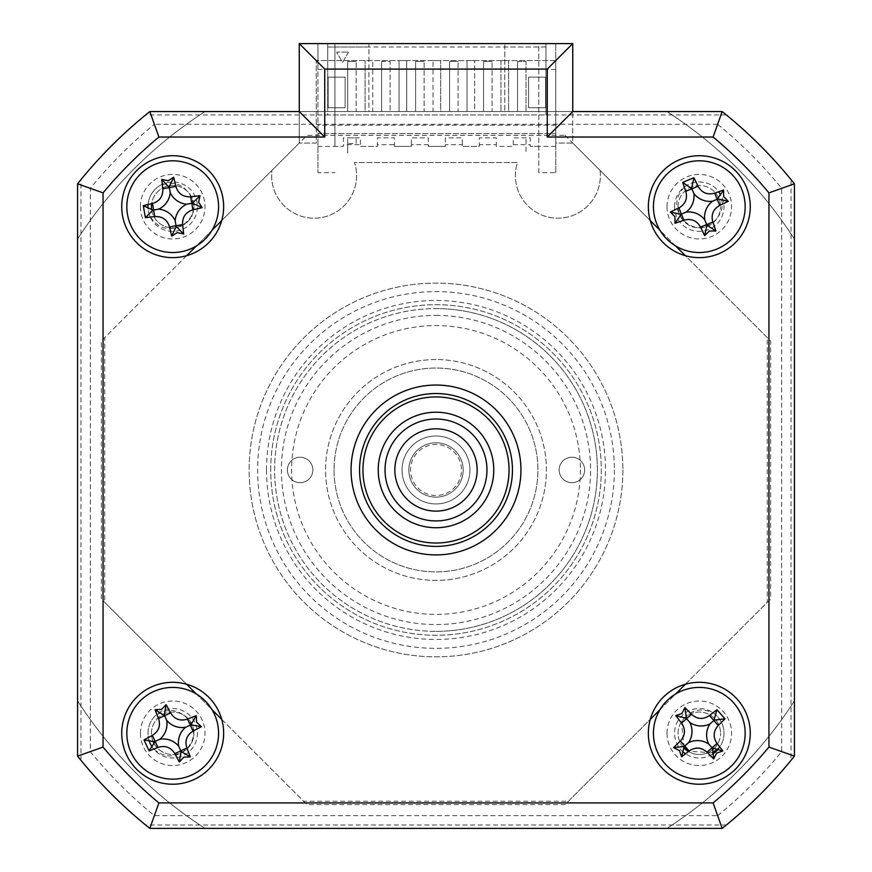 <?xml version="1.0" encoding="UTF-8"?>
<svg xmlns="http://www.w3.org/2000/svg" width="872" height="872" viewBox="0 0 872 872"><rect width="100%" height="100%" fill="white"/><g stroke="black" fill="none" stroke-linecap="round" stroke-linejoin="round"><path stroke-width="0.65" stroke-dasharray="4.36 3.27" d="M153.93 743.206A21.233 21.233 0 0 0 193.933 733.276A21.233 21.233 0 0 1 172.7 754.509A21.233 21.233 0 0 1 151.466 733.276A21.233 21.233 0 0 1 172.7 712.043A21.233 21.233 0 0 1 193.933 733.276A21.233 21.233 0 0 0 172.7 712.043A21.233 21.233 0 0 0 152.992 741.189M714.103 748.492A21.233 21.233 0 0 0 720.534 733.276A21.233 21.233 0 0 1 699.3 754.509A21.233 21.233 0 0 1 678.067 733.276A21.233 21.233 0 0 1 699.3 712.043A21.233 21.233 0 0 1 720.534 733.276A21.233 21.233 0 0 0 699.3 712.043A21.233 21.233 0 0 0 684.073 748.078M678.067 206.675A21.233 21.233 0 0 1 699.3 185.442A21.233 21.233 0 0 1 720.534 206.675A21.233 21.233 0 0 0 699.3 185.442A21.233 21.233 0 0 0 678.067 206.675A21.233 21.233 0 0 0 699.3 227.908A21.233 21.233 0 0 0 720.534 206.675A21.233 21.233 0 0 1 699.3 227.908A21.233 21.233 0 0 1 678.067 206.675M151.63 209.258A21.233 21.233 0 0 0 173.997 227.865A21.233 21.233 0 0 0 193.933 206.675A21.233 21.233 0 0 1 172.7 227.908A21.233 21.233 0 0 1 151.466 206.675A21.233 21.233 0 0 1 172.7 185.442A21.233 21.233 0 0 1 193.933 206.675A21.233 21.233 0 0 0 174.204 185.496A21.233 21.233 0 0 0 151.674 203.688M622.859 469.975A186.859 186.859 0 0 1 436 656.834A186.859 186.859 0 0 1 249.141 469.975A186.859 186.859 0 0 1 436 283.117A186.859 186.859 0 0 1 622.859 469.975A186.859 186.859 0 0 1 436 656.834A186.859 186.859 0 0 1 249.141 469.975A186.859 186.859 0 0 1 436 283.117A186.859 186.859 0 0 1 622.859 469.975M270.712 469.975A165.288 165.288 0 0 1 436 304.688A165.288 165.288 0 0 1 601.288 469.975A165.288 165.288 0 0 1 436 635.263A165.288 165.288 0 0 1 270.712 469.975A165.288 165.288 0 0 1 436 304.688A165.288 165.288 0 0 1 601.288 469.975A165.288 165.288 0 0 1 436 635.263A165.288 165.288 0 0 1 270.712 469.975M726.365 824.999L722.169 828.4L149.831 828.4L145.635 824.999L726.365 824.999M80.976 760.34L77.575 756.133L77.575 183.807L80.976 179.61L80.976 760.34A458.65 458.65 0 0 0 145.635 824.999M726.365 114.941L145.635 114.941L149.831 111.551A458.65 458.65 0 0 0 77.575 183.807L77.575 756.133L90.339 751.631A445.875 445.875 0 0 0 154.344 815.636L717.656 815.636L722.169 828.4A458.65 458.65 0 0 0 794.425 756.133L794.425 183.807L794.425 756.133L791.024 760.34L791.024 179.61L794.425 183.807A458.65 458.65 0 0 0 722.169 111.551L726.365 114.941A458.65 458.65 0 0 1 791.024 179.61M154.344 815.636L149.831 828.4L722.169 828.4L149.831 828.4A458.65 458.65 0 0 1 77.575 756.133A458.65 458.65 0 0 0 149.831 828.4A458.65 458.65 0 0 1 77.575 756.133L77.575 183.807A458.65 458.65 0 0 1 149.831 111.551L722.169 111.551L149.831 111.551L154.344 124.315A445.875 445.875 0 0 0 90.339 188.319L90.339 751.631M145.635 114.941A458.65 458.65 0 0 0 80.976 179.61M717.656 815.636A445.875 445.875 0 0 0 781.661 751.631L781.661 188.319A445.875 445.875 0 0 0 717.656 124.315L722.169 111.551A458.65 458.65 0 0 1 794.425 183.807A458.65 458.65 0 0 0 722.169 111.551L572.741 111.551L572.741 143.073L555.758 143.073L555.758 60.582L316.242 60.582L316.242 143.073L299.26 143.073L299.26 111.551L299.26 143.073L221.717 220.605M717.656 124.315L154.344 124.315M299.26 111.551L149.831 111.551A458.65 458.65 0 0 0 77.575 183.807L90.339 188.319M781.661 751.631L794.425 756.133A458.65 458.65 0 0 1 722.169 828.4M781.661 188.319L794.425 183.807M688.444 751.522A21.233 21.233 0 0 0 712.424 749.964M565.002 135.334L770.641 340.974L770.641 598.977L565.002 804.616L306.998 804.616L101.359 598.977L101.359 340.974L306.998 135.334L565.002 135.334M600.012 170.334A42.466 42.466 0 0 1 557.884 218.185A42.466 42.466 0 0 1 517.521 162.508L354.479 162.508A42.466 42.466 0 0 1 314.116 218.185A42.466 42.466 0 0 1 271.988 170.334L299.26 143.073L316.242 143.073L316.242 60.582L555.758 60.582L555.758 143.073L572.741 143.073L600.012 170.334A42.466 42.466 0 0 1 557.884 218.185A42.466 42.466 0 0 1 517.521 162.508L354.479 162.508A42.466 42.466 0 0 1 314.116 218.185A42.466 42.466 0 0 1 271.988 170.334M121.742 733.276A50.958 50.958 0 0 0 172.7 784.233A50.958 50.958 0 0 0 223.657 733.276A50.958 50.958 0 0 0 172.7 682.307A50.958 50.958 0 0 0 121.742 733.276M648.343 733.276A50.958 50.958 0 0 0 699.3 784.233A50.958 50.958 0 0 0 750.258 733.276A50.958 50.958 0 0 0 699.3 682.307A50.958 50.958 0 0 0 648.343 733.276M648.343 206.675A50.958 50.958 0 0 0 699.3 257.632A50.958 50.958 0 0 0 750.258 206.675A50.958 50.958 0 0 0 699.3 155.717A50.958 50.958 0 0 0 648.343 206.675M121.742 206.675A50.958 50.958 0 0 0 172.7 257.632A50.958 50.958 0 0 0 223.657 206.675A50.958 50.958 0 0 0 172.7 155.717A50.958 50.958 0 0 0 121.742 206.675M351.067 469.975A84.933 84.933 0 0 0 436 554.908A84.933 84.933 0 0 0 520.933 469.975A84.933 84.933 0 0 0 436 385.043A84.933 84.933 0 0 0 351.067 469.975A84.933 84.933 0 0 0 436 554.908A84.933 84.933 0 0 0 520.933 469.975A84.933 84.933 0 0 0 436 385.043A84.933 84.933 0 0 0 351.067 469.975A84.933 84.933 0 0 1 436 385.043A84.933 84.933 0 0 1 520.933 469.975A84.933 84.933 0 0 1 436 554.908A84.933 84.933 0 0 1 351.067 469.975A84.933 84.933 0 0 0 436 554.908A84.933 84.933 0 0 0 520.933 469.975A84.933 84.933 0 0 0 436 385.043A84.933 84.933 0 0 0 351.067 469.975M299.26 43.6L572.741 43.6L572.741 143.073L650.283 220.605M140.425 206.675A32.275 32.275 0 0 0 172.7 238.95A32.275 32.275 0 0 0 204.975 206.675A32.275 32.275 0 0 0 172.7 174.4A32.275 32.275 0 0 0 140.425 206.675M667.026 733.276A32.275 32.275 0 0 0 699.3 765.551A32.275 32.275 0 0 0 731.575 733.276A32.275 32.275 0 0 0 699.3 701.001A32.275 32.275 0 0 0 667.026 733.276M140.425 733.276A32.275 32.275 0 0 0 172.7 765.551A32.275 32.275 0 0 0 204.975 733.276A32.275 32.275 0 0 0 172.7 701.001A32.275 32.275 0 0 0 140.425 733.276M667.026 206.675A32.275 32.275 0 0 0 699.3 238.95A32.275 32.275 0 0 0 731.575 206.675A32.275 32.275 0 0 0 699.3 174.4A32.275 32.275 0 0 0 667.026 206.675M211.994 230.328L196.353 245.969M186.63 255.692L104.749 337.573L104.749 602.378L186.63 684.248M196.353 693.981L211.994 709.623M221.717 719.346L303.598 801.215L568.402 801.215L650.283 719.346M660.006 709.623L675.647 693.981M685.37 684.248L767.251 602.378L767.251 337.573L685.37 255.692M675.647 245.969L660.006 230.328M359.558 469.975A76.442 76.442 0 0 0 436 546.417A76.442 76.442 0 0 0 512.442 469.975A76.442 76.442 0 0 0 436 393.534A76.442 76.442 0 0 0 359.558 469.975A76.442 76.442 0 0 0 436 546.417A76.442 76.442 0 0 0 512.442 469.975A76.442 76.442 0 0 0 436 393.534A76.442 76.442 0 0 0 359.558 469.975A76.442 76.442 0 0 1 436 393.534A76.442 76.442 0 0 1 512.442 469.975A76.442 76.442 0 0 1 436 546.417A76.442 76.442 0 0 1 359.558 469.975M334.074 469.975A101.926 101.926 0 0 0 436 571.901A101.926 101.926 0 0 0 537.926 469.975A101.926 101.926 0 0 0 436 368.049A101.926 101.926 0 0 0 334.074 469.975A101.926 101.926 0 0 0 436 571.901A101.926 101.926 0 0 0 537.926 469.975A101.926 101.926 0 0 0 436 368.049A101.926 101.926 0 0 0 334.074 469.975A101.926 101.926 0 0 1 436 368.049A101.926 101.926 0 0 1 537.926 469.975A101.926 101.926 0 0 1 436 571.901A101.926 101.926 0 0 1 334.074 469.975M300.099 482.717A12.742 12.742 0 0 1 287.368 469.975A12.742 12.742 0 0 1 300.099 457.233A12.742 12.742 0 0 1 312.841 469.975A12.742 12.742 0 0 1 300.099 482.717A12.742 12.742 0 0 1 287.368 469.975A12.742 12.742 0 0 1 300.099 457.233A12.742 12.742 0 0 1 312.841 469.975A12.742 12.742 0 0 1 300.099 482.717M436 315.392A154.584 154.584 0 0 1 590.584 469.975A154.584 154.584 0 0 1 436 624.559A154.584 154.584 0 0 1 281.416 469.975A154.584 154.584 0 0 1 436 315.392M436 631.35A161.375 161.375 0 0 0 597.375 469.975A161.375 161.375 0 0 0 436 308.601A161.375 161.375 0 0 1 597.375 469.975A161.375 161.375 0 0 1 436 631.35A161.375 161.375 0 0 1 274.625 469.975A161.375 161.375 0 0 1 436 308.601A161.375 161.375 0 0 0 274.625 469.975A161.375 161.375 0 0 0 436 631.35M571.901 482.717A12.742 12.742 0 0 1 559.159 469.975A12.742 12.742 0 0 1 571.901 457.233A12.742 12.742 0 0 1 584.632 469.975A12.742 12.742 0 0 1 571.901 482.717A12.742 12.742 0 0 1 559.159 469.975A12.742 12.742 0 0 1 571.901 457.233A12.742 12.742 0 0 1 584.632 469.975A12.742 12.742 0 0 1 571.901 482.717M436 359.558A110.417 110.417 0 0 0 325.583 469.975A110.417 110.417 0 0 0 436 580.392A110.417 110.417 0 0 0 546.417 469.975A110.417 110.417 0 0 0 436 359.558A110.417 110.417 0 0 0 325.583 469.975A110.417 110.417 0 0 0 436 580.392A110.417 110.417 0 0 0 546.417 469.975A110.417 110.417 0 0 0 436 359.558M378.241 469.975A57.759 57.759 0 0 1 436 412.216A57.759 57.759 0 0 1 493.759 469.975A57.759 57.759 0 0 1 436 527.734A57.759 57.759 0 0 1 378.241 469.975A57.759 57.759 0 0 1 436 412.216A57.759 57.759 0 0 1 493.759 469.975A57.759 57.759 0 0 1 436 527.734A57.759 57.759 0 0 1 378.241 469.975A57.759 57.759 0 0 1 436 412.216A57.759 57.759 0 0 1 493.759 469.975A57.759 57.759 0 0 1 436 527.734A57.759 57.759 0 0 1 378.241 469.975M509.041 469.975A73.041 73.041 0 0 1 436 543.016A73.041 73.041 0 0 1 362.959 469.975A73.041 73.041 0 0 1 436 396.934A73.041 73.041 0 0 1 509.041 469.975M500.975 60.582L508.616 60.582L500.975 60.582L500.975 111.551L500.975 60.582M538.776 146.376L530.274 146.376L530.274 144.676L513.292 144.676L513.292 146.376L496.299 146.376L496.299 144.676L479.317 144.676L479.317 146.376L462.334 146.376L462.334 144.676L445.341 144.676L445.341 146.376L428.359 146.376L428.359 144.676L411.366 144.676L411.366 146.376L394.384 146.376L394.384 144.676L377.391 144.676L377.391 146.376L360.409 146.376L360.409 144.676L343.415 144.676L343.415 146.376L334.924 146.376L334.924 43.6L538.776 43.6L538.776 172.7L555.758 172.7L555.758 43.6L555.758 111.551L327.709 111.551L545.992 111.551L545.992 47.001L545.992 114.941L545.992 111.551L508.616 111.551L508.616 60.582L508.616 111.551L474.641 111.551L474.641 60.582L467 60.582L474.641 60.582L474.641 111.551L467 111.551L467 60.582L467 111.551L440.676 111.551L440.676 60.582L433.024 60.582L440.676 60.582L440.676 111.551L433.024 111.551L433.024 60.582L433.024 111.551L406.701 111.551L406.701 60.582L399.049 60.582L406.701 60.582L406.701 111.551L399.049 111.551L399.049 60.582L399.049 111.551L372.726 111.551L372.726 60.582L365.085 60.582L372.726 60.582L372.726 111.551L365.085 111.551L365.085 60.582L365.085 111.551L327.709 111.551L327.709 114.941L545.992 114.941L327.709 114.941L327.709 47.001L368.9 47.001L368.9 111.551L205.073 111.551A426.375 426.375 0 0 0 77.575 239.048L77.575 700.903A426.375 426.375 0 0 0 205.073 828.4L666.927 828.4A426.375 426.375 0 0 0 794.425 700.903L794.425 239.048A426.375 426.375 0 0 0 666.927 111.551L205.073 111.551A426.375 426.375 0 0 0 77.575 239.048L77.575 700.903A426.375 426.375 0 0 0 205.073 828.4L666.927 828.4A426.375 426.375 0 0 0 794.425 700.903M545.992 47.001L327.709 47.001L327.709 111.551L368.9 111.551L368.9 43.6L327.709 43.6L327.709 69.488L327.709 43.6L317.942 43.6L327.709 43.6L327.709 47.001L327.709 43.6L545.992 43.6L545.992 69.488L545.992 43.6L504.801 43.6L504.801 47.001L545.992 47.001M317.942 69.488L327.709 69.488L317.942 69.488L317.942 43.6L317.942 69.488M334.924 146.376L334.924 43.6L317.942 43.6L368.9 43.6L368.9 47.001M381.642 61.432L381.642 111.551L381.642 61.432L390.133 61.432L390.133 111.551L390.133 61.432L381.642 61.432M381.642 111.551L390.133 111.551L381.642 111.551M415.617 111.551L415.617 61.432L415.617 111.551L424.108 111.551L424.108 61.432L424.108 111.551L415.617 111.551M415.617 61.432L424.108 61.432L415.617 61.432M449.592 111.551L449.592 61.432L449.592 111.551L458.083 111.551L458.083 61.432L458.083 111.551L449.592 111.551M449.592 61.432L458.083 61.432L449.592 61.432M483.568 111.551L483.568 61.432L483.568 111.551L492.059 111.551L492.059 61.432L492.059 111.551L483.568 111.551M483.568 61.432L492.059 61.432L483.568 61.432M347.666 111.551L347.666 61.432L347.666 111.551L356.158 111.551L356.158 61.432L356.158 111.551L347.666 111.551M347.666 61.432L356.158 61.432L347.666 61.432M517.543 61.432L526.034 61.432L526.034 111.551L526.034 61.432L517.543 61.432L517.543 111.551L526.034 111.551L517.543 111.551L517.543 61.432M794.425 239.048A426.375 426.375 0 0 0 666.927 111.551L555.758 111.551L555.758 133.634L317.942 133.634L317.942 43.6L317.942 172.7L334.924 172.7M555.758 172.7L555.758 133.634L317.942 133.634L317.942 172.7M538.776 172.7L538.776 43.6L555.758 43.6L504.801 43.6L504.801 111.551L504.801 47.001M528.585 107.725L545.567 107.725L545.567 77.15L528.585 77.15L528.585 107.725L545.567 107.725L545.567 77.15L528.585 77.15L528.585 107.725M150.049 216.561A24.721 24.721 0 0 1 159.282 185.921C173.048 180.264 183.632 183.839 191.044 196.658C196.069 208.637 193.159 218.164 182.303 225.227C169.124 231.701 158.366 228.813 150.049 216.561M684.117 747.631L681.468 722.387C689.392 710.015 700.085 706.919 713.547 713.078A24.721 24.721 0 0 1 721.536 744.067L717.558 749.059M712.479 752.754L688.727 751.293M266.516 469.975A169.484 169.484 0 0 0 436 639.448A169.484 169.484 0 0 0 605.484 469.975A169.484 169.484 0 0 0 436 300.491A169.484 169.484 0 0 0 266.516 469.975M153.352 748.656A24.721 24.721 0 0 1 154.388 716.675C166.247 707.661 177.398 708.402 187.851 718.877C195.797 729.156 195.426 739.107 186.761 748.732C175.675 758.368 164.546 758.346 153.352 748.656M684.76 186.695A24.721 24.721 0 0 1 716.664 189.093C725.166 201.312 723.956 212.419 713.034 222.415C702.429 229.925 692.499 229.129 683.256 220.06C674.1 208.582 674.59 197.454 684.76 186.695M348.517 52.091L342.576 62.392L336.625 52.091L348.517 52.091L336.625 52.091L342.576 62.392L348.517 52.091M328.134 77.15L328.134 107.725L345.116 107.725L345.116 77.15L328.134 77.15L328.134 107.725L345.116 107.725L345.116 77.15L328.134 77.15M555.758 69.488L545.992 69.488L555.758 69.488M555.758 146.376L530.274 146.376L530.274 137.874L513.292 137.874L513.292 146.376L496.299 146.376L496.299 137.874L479.317 137.874L479.317 146.376L462.334 146.376L462.334 137.874L445.341 137.874L445.341 146.376L428.359 146.376L428.359 137.874L411.366 137.874L411.366 146.376L394.384 146.376L394.384 137.874L377.391 137.874L377.391 146.376L360.409 146.376L360.409 137.874L343.415 137.874L343.415 146.376L317.942 146.376M148.077 204.517A24.721 24.721 0 0 1 173.779 181.986A24.721 24.721 0 0 1 197.421 206.675A24.721 24.721 0 0 1 172.994 231.385A24.721 24.721 0 0 1 147.989 207.253M683.354 752.165A24.721 24.721 0 0 1 699.3 708.554A24.721 24.721 0 0 1 718.19 749.212M712.598 754.106A24.721 24.721 0 0 1 685.545 753.8M555.758 125.143L317.942 125.143M148.97 740.186A24.721 24.721 0 0 1 172.7 708.554A24.721 24.721 0 0 1 179.828 756.94A24.721 24.721 0 0 1 152.099 746.923M674.579 206.675A24.721 24.721 0 0 1 699.3 181.965A24.721 24.721 0 0 1 724.011 206.675A24.721 24.721 0 0 1 699.3 231.396A24.721 24.721 0 0 1 674.579 206.675M526.034 151.401L526.034 137.874L526.034 151.401M347.666 143.531L347.666 137.874L356.158 137.874L356.158 143.531L347.666 143.531L347.666 153.167L347.666 137.874M580.392 469.975A144.392 144.392 0 0 1 436 614.368A144.392 144.392 0 0 1 291.608 469.975A144.392 144.392 0 0 1 436 325.583A144.392 144.392 0 0 1 580.392 469.975M413.328 515.614A50.958 50.958 0 0 0 481.638 492.647A50.958 50.958 0 0 0 458.672 424.337A50.958 50.958 0 0 0 390.362 447.303A50.958 50.958 0 0 0 413.328 515.614M454.312 433.112A41.158 41.158 0 0 1 472.853 488.276A41.158 41.158 0 0 1 417.688 506.828A41.158 41.158 0 0 1 399.147 451.663A41.158 41.158 0 0 1 454.312 433.112M448.088 445.636A27.185 27.185 0 0 1 460.34 482.063A27.185 27.185 0 0 1 423.912 494.315A27.185 27.185 0 0 1 411.66 457.887A27.185 27.185 0 0 1 448.088 445.636A27.185 27.185 0 0 1 460.34 482.063A27.185 27.185 0 0 1 423.912 494.315A27.185 27.185 0 0 1 411.66 457.887A27.185 27.185 0 0 1 448.088 445.636M420.882 500.397A33.975 33.975 0 0 0 466.422 485.083A33.975 33.975 0 0 0 451.118 439.543A33.975 33.975 0 0 1 466.422 485.083A33.975 33.975 0 0 1 420.882 500.397A33.975 33.975 0 0 1 405.578 454.857A33.975 33.975 0 0 1 451.118 439.543A33.975 33.975 0 0 0 405.578 454.857A33.975 33.975 0 0 0 420.882 500.397M447.336 447.151A25.484 25.484 0 0 1 458.825 481.311A25.484 25.484 0 0 1 424.664 492.8A25.484 25.484 0 0 1 413.175 458.639A25.484 25.484 0 0 1 447.336 447.151M614.368 469.975A178.368 178.368 0 0 1 436 648.343A178.368 178.368 0 0 1 257.632 469.975A178.368 178.368 0 0 1 436 291.608A178.368 178.368 0 0 1 614.368 469.975"/><path stroke-width="1.31" d="M151.674 203.688A21.233 21.233 0 0 0 151.63 209.258M684.073 748.078A21.233 21.233 0 0 0 688.444 751.522M712.424 749.964A21.233 21.233 0 0 0 714.103 748.492M152.992 741.189A21.233 21.233 0 0 0 153.93 743.206M726.365 824.999A458.65 458.65 0 0 0 791.024 760.34M121.742 733.276A50.958 50.958 0 0 0 172.7 784.233A50.958 50.958 0 0 0 223.657 733.276A50.958 50.958 0 0 0 172.7 682.307A50.958 50.958 0 0 0 121.742 733.276M648.343 733.276A50.958 50.958 0 0 0 699.3 784.233A50.958 50.958 0 0 0 750.258 733.276A50.958 50.958 0 0 0 699.3 682.307A50.958 50.958 0 0 0 648.343 733.276M648.343 206.675A50.958 50.958 0 0 0 699.3 257.632A50.958 50.958 0 0 0 750.258 206.675A50.958 50.958 0 0 0 699.3 155.717A50.958 50.958 0 0 0 648.343 206.675M121.742 206.675A50.958 50.958 0 0 0 172.7 257.632A50.958 50.958 0 0 0 223.657 206.675A50.958 50.958 0 0 0 172.7 155.717A50.958 50.958 0 0 0 121.742 206.675M351.067 469.975A84.933 84.933 0 0 0 436 554.908A84.933 84.933 0 0 0 520.933 469.975A84.933 84.933 0 0 0 436 385.043A84.933 84.933 0 0 0 351.067 469.975M547.267 69.084L324.733 69.084L299.26 43.6L572.741 43.6L572.741 111.551L722.169 111.551L713.1 137.024L547.267 137.024L547.267 69.084L572.741 43.6M299.26 111.551L299.26 43.6L299.26 111.551L324.733 137.024L158.9 137.024L149.831 111.551L299.26 111.551M77.575 183.807A458.65 458.65 0 0 1 149.831 111.551A458.65 458.65 0 0 0 77.575 183.807L103.059 192.875L103.059 747.075L77.575 756.133L77.575 183.807M768.941 747.075L794.425 756.133L794.425 183.807A458.65 458.65 0 0 0 722.169 111.551A458.65 458.65 0 0 1 794.425 183.807L794.425 756.133A458.65 458.65 0 0 1 722.169 828.4L149.831 828.4L158.9 802.916L713.1 802.916A433.166 433.166 0 0 0 768.941 747.075L768.941 192.875A433.166 433.166 0 0 0 713.1 137.024M221.717 220.605L211.994 230.328M196.353 245.969L186.63 255.692M186.63 684.248L196.353 693.981M211.994 709.623L221.717 719.346M650.283 719.346L660.006 709.623M675.647 693.981L685.37 684.248M685.37 255.692L675.647 245.969M660.006 230.328L650.283 220.605M572.741 111.551L547.267 137.024M794.425 183.807L768.941 192.875M794.425 756.133A458.65 458.65 0 0 1 722.169 828.4L713.1 802.916M149.831 828.4A458.65 458.65 0 0 1 77.575 756.133A458.65 458.65 0 0 0 149.831 828.4M709.35 231.015L704.685 235.625A116.052 31.992 -112.4 0 1 700.565 227.102C696.815 220.551 691.267 218.24 683.931 220.191A116.052 31.992 157.6 0 1 674.993 223.287L674.961 216.736L670.35 212.06A116.052 31.992 -22.4 0 1 678.874 207.95C685.425 204.19 687.736 198.642 685.784 191.306A116.052 31.992 -112.4 0 1 682.689 182.368L693.916 177.735A116.052 31.992 67.6 0 1 698.025 186.248C701.786 192.799 707.334 195.11 714.669 193.159A116.052 31.992 -22.4 0 1 723.607 190.063L723.64 196.625L728.24 201.29A116.052 31.992 157.6 0 1 719.727 205.4C713.165 209.16 710.865 214.708 712.816 222.044A116.052 31.992 67.6 0 1 715.912 230.982L709.35 231.015M704.75 219.864A20.023 20.023 0 0 1 712.489 201.225A20.023 20.023 0 0 1 693.85 193.486A20.023 20.023 0 0 1 686.111 212.125A20.023 20.023 0 0 1 704.75 219.864L706.952 225.205L704.685 235.625M656.91 224.191A45.867 45.867 0 0 0 716.817 249.065A45.867 45.867 0 0 0 741.691 189.159A45.867 45.867 0 0 0 681.784 164.285A45.867 45.867 0 0 0 656.91 224.191M686.111 212.125L681.403 214.065L678.874 207.95M693.85 193.486L691.899 188.777L685.784 191.306M682.689 182.368L691.899 188.777L698.025 186.248M691.649 188.145L693.916 177.735M712.489 201.225L717.198 199.285L714.669 193.159M723.607 190.063L717.198 199.285L719.727 205.4M717.819 199.023L728.24 201.29M706.952 225.205L715.912 230.982M674.993 223.287L681.403 214.065L683.931 220.191M680.77 214.327L670.35 212.06M378.241 469.975A57.759 57.759 0 0 1 436 412.216A57.759 57.759 0 0 1 493.759 469.975A57.759 57.759 0 0 1 436 527.734A57.759 57.759 0 0 1 378.241 469.975M362.959 469.975A73.041 73.041 0 0 0 436 543.016A73.041 73.041 0 0 0 509.041 469.975A73.041 73.041 0 0 0 436 396.934A73.041 73.041 0 0 0 362.959 469.975M512.442 469.975A76.442 76.442 0 0 1 436 546.417A76.442 76.442 0 0 1 359.558 469.975A76.442 76.442 0 0 1 436 393.534A76.442 76.442 0 0 1 512.442 469.975M794.425 700.903L794.425 239.048M688.727 751.293L684.117 747.631M717.558 749.059L712.479 752.754M147.989 207.253A24.721 24.721 0 0 1 148.077 204.517M718.19 749.212A24.721 24.721 0 0 1 712.598 754.106M685.545 753.8A24.721 24.721 0 0 1 683.354 752.165M152.099 746.923A24.721 24.721 0 0 1 148.97 740.186M679.484 750.618L673.62 747.675A116.052 31.992 -41.2 0 1 680.367 741.037C685.359 735.379 685.763 729.384 681.555 723.062A116.052 31.992 -131.2 0 1 675.756 715.596L681.959 713.46L684.891 707.595A116.052 31.992 48.8 0 1 691.529 714.332C697.197 719.335 703.192 719.738 709.503 715.531A116.052 31.992 -41.2 0 1 716.98 709.732L724.981 718.866A116.052 31.992 138.8 0 1 718.234 725.504C713.231 731.172 712.838 737.167 717.035 743.478A116.052 31.992 48.8 0 1 722.844 750.956L716.642 753.092L713.699 758.956A116.052 31.992 -131.2 0 1 707.072 752.209C701.404 747.206 695.409 746.813 689.087 751.01A116.052 31.992 138.8 0 1 681.621 756.82L679.484 750.618M681.621 756.82L684.215 746.476L673.62 747.675M669.097 698.755A45.867 45.867 0 0 0 664.791 763.48A45.867 45.867 0 0 0 729.504 767.785A45.867 45.867 0 0 0 733.81 703.061A45.867 45.867 0 0 0 669.097 698.755M722.844 750.956L712.053 747.849L717.035 743.478M712.5 748.361L713.699 758.956M708.696 744.012A20.023 20.023 0 0 1 710.037 723.869A20.023 20.023 0 0 1 689.905 722.539A20.023 20.023 0 0 1 688.564 742.672A20.023 20.023 0 0 1 708.696 744.012L712.053 747.849L707.072 752.209M688.564 742.672L684.727 746.029L689.087 751.01M716.98 709.732L713.874 720.523L709.503 715.531M714.386 720.076L724.981 718.866M710.037 723.869L713.874 720.523L718.234 725.504M689.905 722.539L686.547 718.702L691.529 714.332M681.555 723.062L686.547 718.702L684.891 707.595M684.215 746.476L684.727 746.029L680.367 741.037M686.101 718.19L675.756 715.596M196.592 722.19L201.388 726.659A116.052 31.992 155.1 0 1 193.061 731.128C186.663 735.172 184.602 740.808 186.859 748.056A116.052 31.992 65.1 0 1 190.336 756.852L183.785 757.158L179.316 761.965A116.052 31.992 -114.9 0 1 174.836 753.626C170.803 747.239 165.168 745.168 157.919 747.435A116.052 31.992 155.1 0 1 149.123 750.901L144.011 739.892A116.052 31.992 -24.9 0 1 152.349 735.412C158.737 731.379 160.797 725.744 158.541 718.495A116.052 31.992 -114.9 0 1 155.063 709.699L161.614 709.383L166.083 704.587A116.052 31.992 65.1 0 1 170.563 712.914C174.596 719.313 180.232 721.373 187.48 719.117A116.052 31.992 -24.9 0 1 196.276 715.639L196.592 722.19M185.649 727.27A20.023 20.023 0 0 1 166.694 720.327A20.023 20.023 0 0 1 159.761 739.282A20.023 20.023 0 0 1 178.706 746.214A20.023 20.023 0 0 1 185.649 727.27L190.881 724.839L201.388 726.659M192.004 774.881A45.867 45.867 0 0 0 214.305 713.972A45.867 45.867 0 0 0 153.396 691.67A45.867 45.867 0 0 0 131.094 752.58A45.867 45.867 0 0 0 192.004 774.881M178.706 746.214L181.136 751.457L179.316 761.965M159.761 739.282L155.14 741.418L157.919 747.435M149.123 750.901L155.14 741.418L152.349 735.412M154.518 741.712L144.011 739.892M166.694 720.327L164.546 715.705L158.541 718.495M155.063 709.699L164.546 715.705L170.563 712.914M164.263 715.095L166.083 704.587M190.881 724.839L196.276 715.639M181.136 751.457L190.336 756.852M198.631 202.108L202.13 207.667A116.052 31.992 170 0 1 192.919 209.847C185.703 212.103 182.259 217.019 182.586 224.595A116.052 31.992 80 0 1 183.676 233.99L177.267 232.606L171.719 236.105A116.052 31.992 -100 0 1 169.528 226.894C167.282 219.679 162.356 216.234 154.78 216.561A116.052 31.992 170 0 1 145.384 217.651L143.28 205.683A116.052 31.992 -10 0 1 152.48 203.503C159.696 201.258 163.14 196.331 162.824 188.755A116.052 31.992 -100 0 1 161.723 179.36L168.133 180.744L173.692 177.245A116.052 31.992 80 0 1 175.871 186.455C178.128 193.671 183.044 197.116 190.63 196.789A116.052 31.992 -10 0 1 200.026 195.699L198.631 202.108M186.761 204.201A20.023 20.023 0 0 1 170.225 192.625A20.023 20.023 0 0 1 158.65 209.149A20.023 20.023 0 0 1 175.174 220.725A20.023 20.023 0 0 1 186.761 204.201L192.44 203.198L202.13 207.667M180.657 251.845A45.867 45.867 0 0 0 217.869 198.729A45.867 45.867 0 0 0 164.754 161.505A45.867 45.867 0 0 0 127.53 214.621A45.867 45.867 0 0 0 180.657 251.845M143.28 205.683L152.96 210.152L145.384 217.651M152.96 210.152L153.625 210.032L152.48 203.503M175.174 220.725L176.177 226.415L171.719 236.105M158.65 209.149L153.625 210.032L154.78 216.561M170.225 192.625L169.342 187.6L162.824 188.755M161.723 179.36L169.342 187.6L175.871 186.455M169.223 186.935L173.692 177.245M192.44 203.198L200.026 195.699M176.177 226.415L183.676 233.99M417.688 506.828A41.158 41.158 0 0 0 472.853 488.276A41.158 41.158 0 0 0 454.312 433.112A41.158 41.158 0 0 0 399.147 451.663A41.158 41.158 0 0 0 417.688 506.828M458.672 424.337A50.958 50.958 0 0 1 481.638 492.647A50.958 50.958 0 0 1 413.328 515.614A50.958 50.958 0 0 1 390.362 447.303A50.958 50.958 0 0 1 458.672 424.337M103.059 747.075A433.166 433.166 0 0 0 158.9 802.916M324.733 69.084L324.733 137.024M158.9 137.024A433.166 433.166 0 0 0 103.059 192.875M700.565 227.102L712.816 222.044M186.859 748.056L174.836 753.626M193.061 731.128L187.48 719.117M182.586 224.595L169.528 226.894M192.919 209.847L190.63 196.789"/></g></svg>
